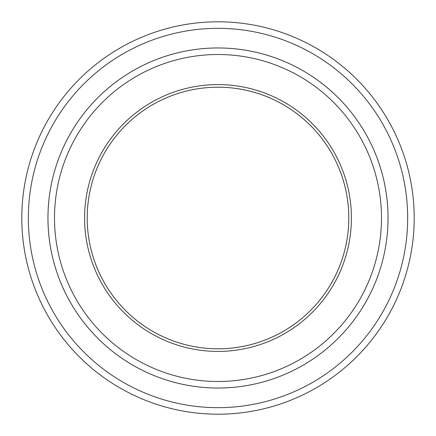 <?xml version="1.0" encoding="UTF-8"?>
<svg xmlns="http://www.w3.org/2000/svg" width="436" height="436" viewBox="0 0 436 436"><rect width="100%" height="100%" fill="white"/><g stroke="black" fill="none" stroke-linecap="round" stroke-linejoin="round"><path stroke-width="0.65" d="M28.34 218A189.66 189.66 0 0 0 312.83 382.252A189.66 189.66 0 0 0 312.83 53.748A189.66 189.66 0 0 0 28.34 218M84.584 218A133.416 133.416 0 0 0 284.708 333.54A133.416 133.416 0 0 0 284.708 102.46A133.416 133.416 0 0 0 84.584 218M54.505 218A163.495 163.495 0 0 0 299.745 359.591A163.495 163.495 0 0 0 299.745 76.409A163.495 163.495 0 0 0 54.505 218M414.2 218A196.2 196.2 0 0 0 218 21.8A196.2 196.2 0 0 0 21.8 218A196.2 196.2 0 0 0 218 414.2A196.2 196.2 0 0 0 414.2 218M388.035 218A170.035 170.035 0 0 0 218 47.965A170.035 170.035 0 0 0 47.965 218A170.035 170.035 0 0 0 218 388.035A170.035 170.035 0 0 0 388.035 218A170.04 170.04 0 0 1 132.98 365.259A170.04 170.04 0 0 1 132.98 70.741A170.04 170.04 0 0 1 388.04 218M348.795 218A130.795 130.795 0 0 1 152.605 331.273A130.795 130.795 0 0 1 152.605 104.727A130.795 130.795 0 0 1 348.795 218A130.8 130.8 0 0 0 218 87.2A130.8 130.8 0 0 0 87.2 218A130.8 130.8 0 0 0 218 348.8A130.8 130.8 0 0 0 348.8 218"/></g></svg>
